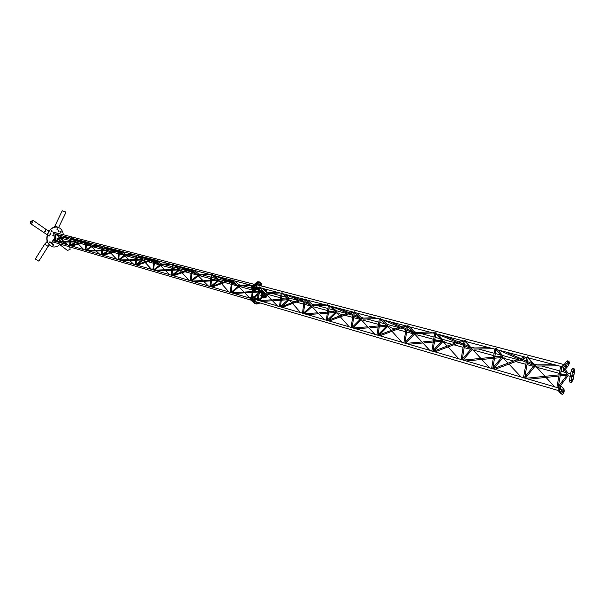 <?xml version="1.0" encoding="UTF-8"?>
<svg xmlns="http://www.w3.org/2000/svg" width="605" height="605" viewBox="0 0 605 605"><rect width="100%" height="100%" fill="white"/><g stroke="black" fill="none" stroke-linecap="round" stroke-linejoin="round"><path stroke-width="0.91" d="M263.984 293.357L265.512 293.773M256.512 286.83L261.655 288.078M564.057 364.565L257.042 284.864M565.372 369.549L568.337 373.618L567.724 374.624L567.324 374.238M561.569 366.207L562.416 365.866M527.62 356.791L527.741 357.343M527.908 357.411L528.732 357.086M533.67 364.906L532.513 365.087L531.689 364.248M496.728 348.737L497.015 349.335M497.915 349.94L502.921 355.982L502.339 356.95L501.999 356.655M495.48 348.412L495.593 348.949M495.737 349.017L496.539 348.692M489.127 347.641L473.352 348.004M471.703 348.669L465.253 341.401M464.738 340.396L464.829 340.918M464.973 340.978L465.752 340.66M471.061 348.026L469.987 348.193L469.193 347.383M437.793 334.225L442.89 339.798L442.051 340.509M435.29 332.72L435.381 333.234M435.502 333.287L436.265 332.969M433.15 332.16L434.677 332.931M433.051 332.984L415.703 333.521M415 332.758L415.741 332.478M407.263 325.913L408.004 325.603M414.576 332.145L414.818 332.561M413.374 332.644L412.489 332.652L411.733 331.88M387.502 324.847L387.079 325.793L386.776 325.49M380.008 318.298L380.069 318.79M380.174 318.835L380.9 318.532M377.853 318.555L363.129 319.145L361.888 318.427L362.599 318.154M354.167 312.044L354.87 311.749M361.48 317.837L361.548 318.51M359.998 318.419L358.72 317.572M336.448 311.091L335.76 311.741M329.044 305.011L329.082 305.48M329.18 305.517L329.869 305.223M327.01 304.481L328.402 305.185M326.957 305.253L313.95 305.858L312.747 305.162L313.428 304.897M305.147 299.241L305.82 298.953M312.346 304.595L312.256 305.389M310.592 305.117L309.654 304.33M289.13 298.333L288.479 298.999M281.915 292.722L281.938 293.168M282.021 293.206L282.679 292.918M279.881 292.949L268.31 293.523L267.153 292.858L267.803 292.601M259.658 286.914L259.674 287.36M259.749 287.39L260.392 287.11M266.752 292.306L266.533 293.138M567.112 375.085L567.717 374.684L568.125 375.652L560.366 385.793M564.957 374.283L566.915 375.032L566.446 375.251M533.731 366.048L534.306 365.647L534.707 366.6L525.352 378.238M503.118 357.933L504.797 358.009M501.795 357.275L502.332 357.003L502.717 357.941L493.854 368.475M499.707 356.632L501.56 357.343L501.106 357.547M471.197 348.972L471.696 348.722L472.082 349.645L462.954 360.028M443.253 341.795L444.69 341.742M441.854 341.008L442.323 340.781L442.709 341.689L434.216 350.96M439.82 340.426L441.582 341.107L441.151 341.303M413.699 333.37L405.025 342.49M414.599 333.975L405.705 343.322M387.979 326.821L389.378 326.798M386.655 326.034L387.071 325.845L387.442 326.715L379.411 334.875M384.659 325.498L386.353 326.148L385.937 326.345M336.917 312.982L338.278 312.989M335.654 312.195L336.38 312.891L328.87 320.045M333.688 311.704L334.92 312.52M289.598 300.156L290.929 300.193M288.343 299.581L288.706 299.248L289.069 300.072L282.104 306.327M286.437 298.915L287.632 299.709M561.538 366.237L560.616 366.327L562.332 366.774M561.841 366.645L558.09 387.79L556.887 387.48M556.88 387.434L554.573 386.845M528.256 357.873L530.033 358.334M554.921 386.867L523.552 377.747M466.939 341.84L527.961 357.789M494.769 369.315L493.083 368.823M492.848 368.846L524.747 356.95L526.63 357.442M492.992 368.793L491.676 368.445M491.51 368.362L489.445 367.848M489.551 367.961L465.29 341.409L467.211 341.795M465.177 341.379L462.25 359.824L461.169 359.544M461.101 359.695L464.08 341.084L465.275 341.409M434.904 351.845L433.309 351.376M434.965 351.868L463.816 341.023M433.067 351.399L461.917 340.532L464.058 341.084M433.203 351.346L431.955 351.021M431.879 351.172L434.624 333.385L435.471 333.612M431.909 350.968L429.8 350.446M429.898 350.552L407.551 326.314L409.396 326.692M407.241 325.936L406.371 326.012L407.536 326.314M429.663 350.31L403.943 342.846M379.895 335.79L378.375 335.344M404.314 325.467L406 325.913M380.333 319.206L378.042 335.246L377.066 335.004M377.006 334.943L375.055 334.55L354.424 312.43L406.371 326.012M354.137 312.074L353.297 312.135L354.061 312.339M374.843 334.315L351.255 327.464M329.165 320.99L327.713 320.567M351.301 311.613L352.904 312.036M329.317 305.865L327.365 320.461L326.443 320.226M326.337 320.37L328.326 305.593L353.297 312.135M324.409 319.72L305.374 299.604L307.113 299.959M326.367 320.174L324.477 319.78M305.117 299.271L304.292 299.324L305.374 299.604M305.268 299.581L303.476 313.488L302.583 313.261M303.884 299.218L302.364 298.825L280.849 306.886M282.248 307.295L280.576 306.901M282.134 293.531L280.478 306.78L279.608 306.561M279.495 306.705L281.181 293.274L304.292 299.324M279.518 306.501L277.589 306.039M277.453 305.896L257.488 300.103M561.516 389.817L562.106 389.166L562.121 390.603L561.523 391.246L561.516 389.817M558.332 387.155L559.754 385.619L561.206 386.028L559.791 387.571L559.587 390.83L558.135 390.414L558.332 387.155M562.408 394.354L560.737 393.779L562.408 394.354C563.875 393.447 564.42 391.858 564.026 389.59L561.206 386.028M562.794 391.48L563.406 390.807L563.421 392.297L562.801 392.978L562.794 391.48M560.2 388.1L560.82 387.419L560.835 388.932L560.207 389.605L560.2 388.1M562.181 394.188L559.587 390.83M560.737 393.779L558.135 390.414M565.781 366.01L566.363 365.382L566.386 366.842L565.804 367.477L565.781 366.01M562.37 366.736L563.83 367.122L563.27 368.15L563.308 371.636L561.848 371.236L561.803 367.757L566.56 361.344L567.377 360.86L568.836 361.245L568.019 361.729L566.56 361.344M563.671 368.702L564.284 368.037L564.306 369.572L563.694 370.237L563.671 368.702M567.853 363.295L568.458 362.637L568.481 364.172L567.876 364.83L567.853 363.295M563.308 371.636L568.322 365.738C569.434 363.688 569.6 362.191 568.836 361.245M563.83 367.122L568.019 361.729M572.564 375.259L572.353 376.023M572.527 375.334L573.094 374.707L573.109 376.136L572.534 376.764L572.527 375.334M571.483 369.995L572.829 368.505L574.274 368.891L572.564 371.644L571.12 371.258L571.483 369.995M571.347 382.564L569.91 382.163L569.532 380.046L570.969 380.439L571.347 382.564L573.071 379.804L574.659 371.046L574.274 368.891M573.313 370.918L573.903 370.268L573.918 371.765L573.321 372.423L573.313 370.918M571.717 379.706L572.315 379.048L572.33 380.537L571.725 381.195L571.717 379.706M570.969 380.439L572.564 371.644M569.532 380.046L571.12 371.258M255.96 299.331L256.293 299.725M251.695 297.819L253.283 296.737L251.695 297.819L251.854 300.503L251.695 297.819M257.435 299.656L254.198 296.995L252.61 298.076L252.777 300.761L250.939 300.246L250.78 297.569L252.368 296.48L254.198 296.995M256.815 304.088L254.675 303.4L256.815 304.088L257.934 303.68M256.497 303.922L252.777 300.761M255.718 301.683L255.159 301.812L254.69 300.488M255.582 303.657L251.854 300.503L255.582 303.657M256.596 286.997L256.618 285.401L257.617 284.721L258.04 285.121M253.019 286.808L258.199 282.089L259.174 281.794L257.276 281.847L260.089 282.043L258.199 282.089L253.601 286.036L253.019 286.808L253.518 289.689L253.019 286.808M254.44 289.939L252.603 289.44L252.096 286.558L252.678 285.787L254.516 286.278L253.941 287.057L254.44 289.939L255.597 289.5M257.518 287.103L257.057 286.982M260.846 282.959L260.089 282.043M254.516 286.278L259.114 282.338M258.184 287.277L257.261 288.063M264.34 286.755L264.786 286.747L264.34 286.755M266.064 287.201L265.27 286.997M263.916 288.774L262.767 288.766M262.51 297.668L263.765 298.015L264.869 297.599M262.101 296.752L262.729 290.612L262.101 296.752M263.054 297.191L263.765 298.015M266.283 290.445L266.124 291.723M263.024 295.943L263.568 291.489M263.795 289.674L263.863 289.069M264.96 293.622L264.4 293.765L264.067 292.003M58.655 236.706L58.95 237.614L59.842 237.856M53.24 240.684L52.869 241.932M254.342 284.365L53.777 232.26L53.164 232.592L53.437 233.575L57.18 234.475M260.74 290.816L260.218 291.368M252.035 285.447L240.593 286.036L239.648 285.492L240.17 285.288M239.361 285.053L238.854 285.605M232.403 280.1L232.925 279.873M212.642 274.587L212.779 274.973M218.723 279.487L218.231 280.039M211.909 274.753L212.415 274.534M210.328 274.557L199.99 275.071L199.075 274.541L199.582 274.345M198.788 274.118L198.304 274.662M192.125 269.588L192.624 269.369M179.519 268.923L179.05 269.467M173.022 264.604L173.514 264.385M171.472 264.408L162.072 264.831L161.172 264.309L161.664 264.12M160.885 263.893L160.423 264.438M154.57 259.787L155.046 259.575M142.848 259.031L142.394 259.568M136.722 255.129L137.191 254.917M135.172 254.924L126.566 255.242L125.689 254.728L126.165 254.554M125.386 254.327L124.948 254.856M119.457 250.621L119.919 250.417M108.477 249.767L108.045 250.296M102.744 246.258L103.198 246.054M101.186 246.046L93.253 246.243L92.399 245.743L92.86 245.57M92.081 245.343L91.93 246.114M86.56 242.03L87.007 241.834M76.192 241.055L75.776 241.576M70.876 237.939L71.314 237.742M69.288 237.712L61.944 237.795L61.097 237.296L61.551 237.13M55.675 233.976L56.106 233.78M60.772 236.903L60.545 237.47M260.105 291.776L260.573 292.185M259.424 291.27L259.885 291.844M238.915 285.749L239.33 286.165M219.018 280.833L220.144 280.932M218.118 280.395L218.579 280.811M211.334 280.901L217.573 280.538M216.605 279.903L217.883 280.486M198.327 274.799L198.765 275.267M179.829 270.223L180.933 270.329M178.944 269.769L179.382 270.201M172.538 270.208L178.377 269.928M177.424 269.308L178.687 269.883M160.438 264.551L160.847 264.99M143.173 260.301L144.262 260.407M142.296 259.832L142.727 260.271M136.314 260.203L141.714 259.999M140.761 259.394L142.024 259.969M108.824 250.999L109.898 251.113M107.947 250.523L108.363 250.969M102.404 250.825L107.342 250.689M106.389 250.092L107.645 250.682M76.555 242.272L77.629 242.378M75.685 241.781L76.086 242.227M74.09 241.357L75.05 241.947M249.963 298.227L232.547 280.349L233.931 280.637M249.782 298.046L230.399 292.412M231.738 280.145L232.267 280.289M212.09 287.035L210.979 286.709M210.737 286.717L230.195 279.744L231.412 280.062M210.691 286.641L210.033 286.46M209.92 286.581L211.243 274.776L231.73 280.145M209.943 286.407L208.43 286.059M208.483 286.112L192.269 269.83L193.63 270.11M191.006 280.894L190.363 280.72M171.268 275.116L169.816 274.821L154.706 260.021L192.269 269.838M190.272 280.667L172.304 275.419M172.062 275.419L189.947 269.233L191.135 269.543M173.106 264.831L172.001 275.335L171.374 275.169M135.86 264.793L135.134 264.74L136.08 255.144L154.661 259.855M169.634 274.64L153.004 269.815M152.906 269.754L135.936 264.869L152.399 259.424L153.587 259.734M134.983 264.536L133.637 264.211M133.697 264.264L119.601 250.848L120.932 251.128M118.845 250.659L119.54 250.682M133.516 264.098L118.051 259.613M103.425 255.31L102.124 254.992L117.287 250.251L118.467 250.561M102.026 254.917L101.413 254.758M102.139 246.296L118.814 250.651M99.81 254.342L86.712 242.257L88.043 242.537M101.141 254.66L99.863 254.387M70.286 237.977L86.636 242.091M86.621 242.242L85.91 250.198L85.297 250.054M71.708 246.046L70.475 245.706M84.39 241.66L85.539 241.955M70.936 238.143L70.286 245.63L69.681 245.501M69.394 245.388L68.055 245.063M67.919 244.942L54.541 241.077M55.093 234.006L54.458 241.176M254.675 303.4L250.939 300.246M251.824 288.426L251.665 286.604L257.276 281.847M263.409 286.513L265.701 286.997M261.526 297.252L261.163 295.694L261.889 289.742M53.369 240.692L52.378 240.888L52.99 241.992M54.102 232.343L53.119 232.547L53.739 233.651M63.328 234.74C62.837 230.838 61.044 228.35 57.936 227.291C54.193 226.52 51.062 228.145 48.551 232.161C45.7 239.134 46.94 243.989 52.272 246.749C55.131 247.483 57.77 246.598 60.197 244.102M61.12 242.953L61.672 242.091M57.785 227.246L57.687 227.223C53.943 226.451 50.812 228.077 48.294 232.093C45.451 239.058 46.691 243.913 52.022 246.674L52.174 246.719M59.532 241.017L59.895 239.769M60.273 240.752L60.024 239.784L59.403 240.109L59.645 241.077L60.273 240.752M58.314 231.549L58.806 231.208L58.662 230.286M59.056 231.276L58.798 230.301L58.178 230.626L58.428 231.602L59.056 231.276M50.253 234.233L50.76 233.893L50.616 232.97M51.009 233.969L50.752 232.985L50.117 233.311L50.374 234.294L51.009 233.969M51.508 243.762L52.015 243.422L51.886 242.507M52.264 243.49L52.015 242.522L51.38 242.847L51.629 243.823L52.264 243.49M48.771 235.897L49.262 235.98M62.043 241.403L62.572 240.185M62.814 239.482L63.026 238.718M63.306 237.107L63.366 236.169M58.602 236.661L59.26 237.697M58.617 227.525L65.847 212.612L65.385 211.833L62.179 210.843M61.09 231.723L61.029 232.297L60.197 231.813L61.105 231.435M60.886 231.375L60.462 231.874M60.455 231.352L60.197 231.813M60.704 231.443L60.576 232.101L61.09 232.214M57.853 229.318L57.596 229.741M57.233 229.862L57.218 228.947L57.74 229.219M57.172 229.847L57.006 229.416L57.135 229.862M57.649 228.97L57.339 229.703L57.861 229.817L57.392 229.908M57.218 228.947L56.961 229.408M57.467 229.038L57.225 229.476M50.374 242.295L50.139 242.892L49.731 242.454L50.389 242.008L49.852 242.681L50.313 242.877L50.525 242.272L50.366 242.794M49.739 242.839L49.731 241.924L50.389 242.008M49.731 241.924L49.897 242.885M51.962 230.974L51.75 231.707L51.206 230.876L52.174 230.944L51.75 231.707M51.667 230.649L51.198 231.397L51.622 231.594L51.841 230.702M51.417 231.458L51.901 230.951M53.641 244.662L53.376 245.078M53.006 245.199L52.998 244.284L53.656 244.367M52.998 244.284L53.172 245.244M49.565 235.285L49.353 236.01L48.755 235.708L49.27 234.952M49.202 234.906L49.791 235.337M49.217 234.937L48.801 235.7L49.353 236.01M48.801 235.179L49.444 235.005M49.02 235.761L49.065 235.262M49.64 235.133L49.217 235.897L49.64 235.133M57.762 238.612L57.558 239.104M57.014 238.514L57.649 238.34L57.051 238.536L57.339 239.27L57.014 238.514L57.475 238.287M56.968 239.035L57.271 238.597M57.823 239.179L57.49 238.476L58.057 239.096M54.079 239.762L53.807 240.177M53.444 240.298L53.437 239.391L54.095 239.474M54.019 240.336L53.595 239.709L54.019 240.336M53.437 239.391L53.611 240.344M53.603 235.209L53.391 235.935L52.801 235.632L53.308 234.884M53.24 234.838L53.868 235.285L53.391 235.935M53.263 234.869L52.839 235.625L53.263 235.821L53.482 234.929M53.058 235.693L53.679 235.065L53.663 235.776M67.442 250.462L70.097 249.404L69.915 247.347L69.106 246.719M38.13 260.611L35.423 259.084L38.13 260.611M38.206 260.649L35.302 259.016L38.206 260.649M32.806 222.194L32.844 220.349L30.704 221.71L30.666 223.548L32.806 222.194M32.882 222.209L30.59 223.661L30.628 221.687L32.92 220.235L32.882 222.209M52.234 231.095L52.015 231.496L52.234 231.095M52.03 231.549L52.174 231.027M49.837 235.398L49.61 235.799L49.837 235.398M49.625 235.852L49.776 235.33M57.815 239.134L58.042 238.733L57.815 239.134M57.83 239.187L57.709 238.589M53.875 235.322L53.648 235.723L53.875 235.322M257.125 287.844L256.52 289.084L257.125 287.844M257.042 288.986L256.384 289.16L256.951 287.647L257.276 288.124M251.786 288.169L243.308 285.893M261.715 283.889L261.11 285.121L261.715 283.889M261.625 285.031L260.982 285.197L261.541 283.692L261.859 284.161M256.24 282.739L257.246 281.87M255.794 298.862L255.189 300.103L255.794 298.862M255.703 300.004L255.053 300.178L255.628 298.666L255.945 299.142M250.5 299.407L250.341 297.599L251.347 296.798M259.613 302.825L258.902 303.271L258.766 302.576M259.409 303.181L258.774 303.339L258.615 302.53M266.434 295.966L265.837 297.191L266.434 295.966M266.329 297.1L265.708 297.259L266.268 295.769L266.571 296.223M261.194 296.526L260.846 295.429L261.33 294.363M267.395 289.682L266.714 290.06L266.563 289.462M267.213 289.976L266.578 290.135L266.412 289.424M256.611 287.723L255.734 287.92L256.089 289.077M258.607 290.022L254.455 289.228L254.13 288.063L254.743 286.823L256.671 287.012L256.921 287.64L256.293 287.072L255.522 287.738L255.741 287.095M254.743 286.823L256.671 287.012M256.384 289.417L255.93 289.069M255.454 289.5L255.522 287.738L255.378 288.94L256.49 289.22M254.13 288.063L255.136 288.335M261.201 283.768L260.324 283.964L260.679 285.121M260.052 285.537L259.976 284.985L261.08 285.265L259.046 285.273L258.728 284.108L259.341 282.875L261.262 283.064L261.504 283.685L260.884 283.125L260.12 283.783L260.339 283.14M259.341 282.875L261.262 283.064M259.976 284.985L260.12 283.783L259.976 284.985M258.728 284.108L259.734 284.38M255.287 298.741L254.402 298.938L254.743 300.088M254.592 300.08L255.181 300.246L254.667 300.488L253.124 300.231L252.807 299.082L253.412 297.834L255.34 298.023L255.59 298.658L254.962 298.091L254.191 298.757L254.418 298.114M253.412 297.834L255.34 298.023M254.123 300.511L254.191 298.757L254.047 299.959L255.151 300.239M252.807 299.082L253.805 299.362M258.032 302.364L258.456 303.256M258.857 303.4L258.312 303.249M257.783 302.288L258.388 303.649L257.843 303.68L257.722 302.273M257.533 302.53L256.535 302.25L256.611 302.802L257.843 303.68M265.928 295.853L265.058 296.034L265.398 297.176M265.308 295.217L265.981 295.142L266.223 295.754L265.61 295.202L265.005 295.482M265.542 295.021L265.981 295.142M265.792 297.32L265.247 297.168M265.315 297.577L264.786 297.599L264.476 296.458L264.854 295.86L264.71 297.047L265.315 297.577M263.561 296.752L264.786 297.599M264.037 296.329L264.476 296.458M265.822 289.273L266.276 290.052M265.572 289.205L266.192 290.453L265.655 290.476L265.459 289.175M265.345 289.326L264.347 289.054L264.423 289.606L265.655 290.476M261.163 295.694L262.797 296.14M58.549 227.495L54.828 225.968M60.19 231.503L60.999 231.405L60.243 231.526L60.765 232.312L60.19 231.503L60.644 231.231M60.197 231.518L60.349 232.297M57.747 229L57.006 229.121L57.535 229.915L56.953 229.098L57.77 229.008M57.414 228.834L57.112 229.9M50.268 241.97L49.512 242.098L50.033 242.892M49.935 241.803L49.481 242.076M50.291 241.977L49.459 242.076L49.618 242.87M51.266 231.632L51.818 230.603L51.266 231.632M51.576 230.558L51.228 231.602M60.871 238.673L61.415 239.217M60.833 238.635L61.007 239.149M53.535 244.337L52.786 244.458L53.3 245.252L52.733 244.435L53.558 244.337M53.202 244.163L52.885 245.229M49.542 235.065L49.239 235.98M49.179 234.861L48.824 235.905M57.74 238.4L57.445 239.3M57.384 238.196L57.036 239.232M53.974 239.436L53.225 239.557L53.747 240.351M53.633 239.27L53.187 239.542M53.989 239.444L53.172 239.542L53.323 240.336M53.459 234.838L53.278 235.897M53.217 234.793L52.862 235.829M60.122 240.185L59.744 240.964M44.649 244.208L48.158 246.356L38.826 261.156M33.01 220.303L45.625 229.121L45.602 231.087L43.235 232.449M570.197 376.34L568.042 375.758M566.802 375.418L566.386 375.304M563.134 374.427L560.578 373.731M559.383 373.406L534.623 366.698M533.398 366.365L526.993 364.626M525.836 364.316L515.717 361.578M513.766 361.049L502.642 358.031M497.907 356.746L494.89 355.929M493.763 355.627L472.006 349.728M470.811 349.403L464.179 347.61M463.082 347.308L453.795 344.789M451.935 344.29L442.633 341.772M438.043 340.524L434.776 339.639M433.702 339.352L416.875 334.792M414.841 334.24L414.44 334.126M413.276 333.816L406.59 332.001M405.539 331.714L396.971 329.392M395.201 328.916L390.021 327.509M388.108 326.995L387.366 326.791M382.897 325.581L379.547 324.673M378.518 324.393L363.159 320.234M360.202 319.432L353.585 317.64M352.579 317.368L344.646 315.213M342.944 314.751L338.868 313.647M337.046 313.156L336.312 312.959M331.933 311.772L328.636 310.879M327.653 310.607L313.594 306.803M311.091 306.122L304.648 304.375M303.68 304.111L296.314 302.114M294.658 301.668L291.474 300.806M289.734 300.337L289.001 300.133M284.698 298.968L281.559 298.121M280.607 297.857L267.72 294.37M570.651 373.837L567.974 373.119M566.144 372.627L561.016 371.243M559.829 370.925L541.536 366.002M537.369 364.875L534.525 364.112M532.65 363.605L531.243 363.227M523.809 361.223L519.657 360.111M517.698 359.582L502.513 355.49M500.6 354.976L495.283 353.547M494.156 353.244L478.404 349.002M474.592 347.973L471.855 347.232M469.904 346.71L468.709 346.385M461.396 344.419L457.546 343.383M455.678 342.884L442.452 339.322M440.47 338.785L435.131 337.348M434.057 337.061L420.414 333.385M416.89 332.432L414.243 331.721M411.96 331.109L411.211 330.905M404.011 328.969L400.57 328.039M398.786 327.562L387.147 324.424M385.113 323.879L379.864 322.465M378.836 322.185L366.97 318.994M363.681 318.109L361.102 317.413M351.051 314.706L348.117 313.919M346.4 313.45L336.055 310.668M333.975 310.108L328.923 308.747M327.94 308.482L317.565 305.691M314.456 304.852L311.938 304.171M302.031 301.509L299.672 300.874M298.008 300.42L288.706 297.917M286.604 297.35L281.817 296.064M280.864 295.807L271.751 293.349M268.786 292.555L266.313 291.89M558.188 390.49L254.766 301.403M523.529 377.702L494.852 369.337L526.743 357.472M489.793 367.863L462.25 359.824M461.131 359.499L434.972 351.86M403.89 342.793L379.955 335.805L406.129 325.944M351.18 327.411L329.218 321.005M324.257 319.553L303.476 313.488M302.5 313.209L282.293 307.31M257.39 300.042L255.915 299.611M561.009 366.433L527.953 357.789M461.97 340.539L435.464 333.612M434.602 333.385L409.116 326.73M328.318 305.608L306.818 299.989M281.181 293.281L261.36 288.101M567.543 374.533L564.616 370.532M562.113 367.114L561.826 366.728M558.77 365.844L537.331 366.033M554.377 364.694L536.287 364.891M524.679 378.042L528.157 357.842L534.139 365.511M532.513 365.087L527.31 362.781M526.184 362.282L520.55 359.778M518.999 359.09L499.034 350.234M532.944 363.983L527.515 361.578M526.388 361.072L522.138 359.188M520.587 358.5L506.12 352.087M492.765 368.725L495.971 349.433L502.18 356.874M493.136 348.692L473.912 349.093M469.987 348.193L464.474 345.773M463.407 345.304L458.348 343.08M456.873 342.43L438.716 334.467M470.191 347.043L464.663 344.616M463.589 344.139L459.868 342.513M458.386 341.863L445.681 336.282M435.812 333.703L442.195 340.668M429.361 332.016L415.348 332.485M414.697 332.198L409.6 326.851M412.489 332.652L406.855 330.201M405.834 329.755L401.266 327.774M399.844 327.161L383.32 319.984M412.149 331.313L407.021 329.09M406 328.644L402.733 327.222M401.304 326.609L390.172 321.777M380.53 319.251L386.958 325.74M382.557 319.788L387.608 324.893M374.412 317.655L362.221 318.17M361.578 317.882L356.587 312.997M359.453 318.313L353.827 315.901M352.844 315.477L348.699 313.7M347.323 313.103L332.266 306.637M358.432 316.733L353.978 314.827M352.995 314.403L350.113 313.163M348.737 312.573L339.027 308.406M329.566 305.933L335.919 311.946M331.631 306.47L336.539 311.129M323.713 304.406L313.072 304.92M312.43 304.633L307.627 300.201M310.365 305.049L304.867 302.712M303.914 302.303L300.133 300.7M298.794 300.133L285.068 294.302M308.89 303.324L304.996 301.676M304.05 301.267L301.509 300.193M300.171 299.619L291.746 296.049M282.437 293.614L288.623 299.165M284.531 294.159L289.213 298.371M276.795 292.139L267.463 292.623M262.283 288.343L266.828 292.336M558.286 386.527L567.324 374.737M566.666 375.274L560.177 375.947M558.907 376.083L528.717 379.214M565.463 374.185L560.404 374.707M559.126 374.843L525.662 378.322M533.943 365.7L524.868 376.968M521.094 376.991L508.949 364.089M508.079 363.166L503.05 357.82M501.991 357.048L492.916 367.802M501.341 357.578L494.504 358.236M493.309 358.357L466.19 360.973M500.199 356.526L494.701 357.056M493.506 357.177L463.218 360.104M471.378 348.76L462.356 359.015M458.892 358.841L448.002 346.967M447.186 346.083L443.041 341.568M442.028 340.819L433.082 350.582M441.393 341.341L434.413 341.961M433.286 342.059L424.324 342.861M422.91 342.982L408.836 344.237M440.289 340.32L434.587 340.834M433.46 340.933L423.371 341.833M421.965 341.961L405.932 343.39M401.811 342.188L391.987 331.275M391.216 330.421L387.782 326.594M386.814 325.876L378.102 334.709M386.179 326.382L379.222 326.95M378.14 327.033L370.116 327.683M368.755 327.797L356.035 328.825M385.113 325.399L379.373 325.868M378.299 325.951L369.194 326.692M367.832 326.806L353.191 328.001M352.254 327.229L360.588 319.047M353.002 327.94L361.291 319.795M349.229 326.844L340.335 316.831M339.609 316.007L336.728 312.77M335.79 312.067L327.403 320.037M335.162 312.558L328.349 313.057M327.313 313.133L320.098 313.662M318.767 313.761L307.272 314.6M334.126 311.613L328.485 312.021M327.449 312.097L319.19 312.702M317.859 312.8L304.474 313.783M303.513 313.118L311.325 305.903M304.307 313.73L312.006 306.622M300.647 312.664L292.555 303.506M291.852 302.712L289.417 299.959M288.509 299.271L280.516 306.448M287.882 299.755L281.302 300.178M280.304 300.239L273.785 300.662M272.484 300.745L262.094 301.419M286.868 298.832L281.423 299.18M280.433 299.248L272.893 299.732M271.592 299.815L259.341 300.609M265.655 293.652L258.358 300.019M266.313 294.34L259.19 300.572M560.646 366.327L556.85 387.631M554.694 386.973L528.271 357.873M523.491 377.898L527 357.532M491.608 368.596L494.845 349.13M432.976 351.278L435.698 333.673M406.394 326.004L403.86 342.99M407.437 326.292L404.934 343.096M404.314 325.475L378.117 335.367M376.976 335.147L379.312 318.926M353.305 312.127L351.157 327.615M354.318 312.399L352.186 327.706M353.04 312.067L329.211 321.005M351.293 311.613L327.449 320.582M304.3 299.316L302.47 313.405M304.028 299.256L282.285 307.31M277.672 306.122L259.961 287.738M257.367 300.246L258.917 287.451M258.32 300.314L259.855 287.708M261.557 292.487L260.642 292.238M257.163 291.3L253.23 290.234M252.459 290.022L239.724 286.573M238.196 286.157L232.018 284.486M231.254 284.282L224.765 282.52M223.442 282.164L220.545 281.378M219.176 281.007L218.632 280.864M215.191 279.934L211.553 278.943M210.805 278.739L199.068 275.562M197.563 275.154L191.808 273.596M191.059 273.392L184.986 271.751M183.686 271.395L181.319 270.76M179.98 270.397L179.435 270.246M176.01 269.316L172.727 268.431M171.994 268.234L161.164 265.3M159.682 264.899L154.298 263.44M153.572 263.243L147.862 261.693M146.576 261.345L144.648 260.823M143.325 260.468L142.765 260.316M139.339 259.386L136.473 258.607M135.754 258.418L125.749 255.711M124.282 255.31L119.23 253.941M118.519 253.752L113.143 252.293M111.864 251.945L110.284 251.521M108.976 251.166L108.393 251.007M104.952 250.077L102.532 249.419M101.837 249.23L92.595 246.727M91.121 246.326L86.371 245.04M85.683 244.859L80.594 243.475M79.308 243.127L78.03 242.787M76.714 242.423L76.109 242.265M72.638 241.319L70.702 240.798M70.029 240.616L61.483 238.302M261.753 290.869L260.415 290.506M240.903 285.25L239.028 284.743M231.072 282.603L227.351 281.597M226.028 281.242L218.382 279.185M216.598 278.701L211.727 277.385M210.979 277.188L202.637 274.935M200.293 274.307L198.44 273.808M190.514 271.675L187.535 270.866M186.227 270.518L179.171 268.612M177.371 268.128L172.886 266.926M172.153 266.722L164.673 264.71M162.367 264.09L160.529 263.591M152.596 261.458L150.395 260.861M149.102 260.513L142.485 258.728M140.685 258.244L136.617 257.148M135.898 256.959L129.175 255.144M126.868 254.523L125.023 254.024M117.052 251.877L115.668 251.506M114.383 251.158L108.106 249.464M106.299 248.98L102.668 248.005M101.973 247.816L95.9 246.182M93.578 245.554L91.71 245.048M83.664 242.885L83.135 242.741M81.849 242.393L75.814 240.767M74.014 240.283L70.823 239.421M70.142 239.24L64.674 237.765M62.285 237.122L60.394 236.608M250.742 300.019L52.718 241.909M230.316 292.359L212.113 287.042L231.549 280.1M210.85 286.679L212 274.988M208.294 285.931L191.006 280.879M136.049 264.831L136.79 255.348M117.967 259.553L103.447 255.318L118.595 250.591M102.23 254.962L102.805 246.469M99.674 254.213L85.887 250.19M85.222 249.994L71.73 246.054L85.683 242M54.473 241.017L53.104 240.616M252.829 285.658L233.696 280.659M211.243 274.791L193.396 270.132M154.706 260.029L154.018 259.848M136.08 255.159L120.697 251.143M119.601 250.856L118.905 250.674M101.322 254.864L102.109 246.273L86.008 242.083M69.598 245.592L70.256 237.946L55.849 234.203L68.108 245.108M260.324 291.497L259.484 290.763M258.607 289.999L257.185 288.759M260.8 290.846L259.598 289.795M258.728 289.031L257.443 287.912M249.517 284.789L239.898 285.303M238.559 285.378L238.952 285.719M234.49 280.864L239.421 285.076M237.228 285.167L232.184 283.064M231.428 282.747L228.062 281.348M226.981 280.894L214.2 275.562M235.821 283.722L232.282 282.248M231.526 281.93L229.166 280.947M228.085 280.501L219.683 276.999M212.242 275.056L218.322 280.145M214.011 275.517L218.783 279.51M207.886 273.914L199.325 274.36M197.661 274.156L198.395 274.753M194.243 270.352L198.841 274.133M196.587 274.171L191.951 272.265M191.218 271.963L188.094 270.677M187.036 270.238L175.306 265.406M195.188 272.772L192.035 271.471M191.301 271.169L189.183 270.299M188.125 269.86L180.766 266.835M173.37 264.899L179.133 269.55M175.147 265.368L179.572 268.938M169.067 263.772L161.429 264.135M160.499 264.514L159.78 263.939M160.93 263.916L156.695 260.543M158.707 263.939L154.419 262.199M153.708 261.904L150.804 260.725M149.753 260.301L138.999 255.923M157.315 262.578L154.502 261.428M153.783 261.141L151.885 260.369M150.834 259.938L144.459 257.352M137.07 255.416L142.47 259.643M138.855 255.885L142.893 259.046M132.775 254.297L125.953 254.561M125.016 254.924L124.554 254.569M125.432 254.342L121.59 251.377M123.322 254.395L119.336 252.792M118.64 252.512L115.926 251.423M114.874 251.007L105.036 247.052M121.915 253.056L119.404 252.051M118.709 251.771L117.007 251.09M115.956 250.667L110.503 248.481M103.1 246.545L108.106 250.357M104.884 247.014L108.514 249.782M98.759 245.411L92.663 245.577M92.119 245.358L88.701 242.787M90.183 245.464L86.462 243.989M85.781 243.724L83.233 242.711M82.182 242.295L73.19 238.733M88.761 244.155L86.53 243.27M85.849 242.998L84.314 242.393M83.263 241.977L78.703 240.17M71.239 238.226L75.829 241.629M73.023 238.688L76.222 241.07M66.807 237.069L61.377 237.13M57.815 234.717L60.803 236.91M254.017 296.942L258.206 293.304M259.288 292.366L260.241 291.542M254.75 297.357L258.063 294.476M259.144 293.538L260.695 292.2M258.358 292.034L252.981 292.351M252.172 292.397L245.774 292.775M244.707 292.843L234.105 293.47M258.456 291.224L253.079 291.542M252.27 291.587L245.033 292.018M243.966 292.079L231.836 292.805M238.294 286.256L231.102 292.336M238.839 286.815L231.783 292.79M228.902 291.95L221.551 283.669M220.999 283.042L218.934 280.72M218.246 280.183L210.714 286.407M218.685 280.826L212.173 286.203M210.555 280.939L204.717 281.234M203.666 281.28L194.031 281.764M216.953 279.843L211.425 280.123M210.638 280.16L203.983 280.493M202.932 280.546L191.777 281.106M197.706 275.298L191.036 280.682M198.243 275.835L191.732 281.091M188.889 280.266L182.113 272.742M181.56 272.137L179.745 270.117M179.065 269.588L172.024 275.146M179.481 270.208L173.522 274.92M171.782 270.238L166.435 270.458M165.399 270.495L156.65 270.851M177.764 269.248L172.622 269.452M171.865 269.49L165.702 269.739M164.666 269.777L154.411 270.193M153.647 269.8L159.818 265.028M154.358 270.178L160.348 265.55M151.537 269.354L145.261 262.555M144.716 261.965L143.09 260.203M142.409 259.674L135.875 264.627M142.81 260.279L137.395 264.385M135.581 260.226L130.665 260.377M129.636 260.407L121.703 260.649M141.101 259.333L136.382 259.477M135.649 259.5L129.924 259.674M128.903 259.704L119.465 259.991M118.686 259.621L124.365 255.393M119.412 259.976L124.895 255.892M116.584 259.152L110.76 253.034M110.216 252.459L108.741 250.909M108.053 250.387L102.041 254.773M108.439 250.977L103.546 254.546M101.693 250.841L97.155 250.931M96.135 250.946L88.965 251.09M106.73 250.039L102.472 250.122M101.753 250.137L96.407 250.243M95.386 250.258L86.719 250.432M85.918 250.077L91.136 246.341M86.651 250.41L91.657 246.817M83.808 249.578L78.393 244.118M77.841 243.558L76.472 242.181M75.784 241.66L70.293 245.524M76.154 242.234L71.768 245.327M75.262 241.985L70.603 242.023M69.9 242.023L65.711 242.06M64.682 242.068L58.239 242.113M74.423 241.312L70.656 241.334M69.961 241.342L64.947 241.38M63.926 241.387L55.97 241.455M59.903 237.81L55.153 241.108M60.424 238.279L55.887 241.425M252.527 289.417L251.665 296.579M253.306 289.629L252.474 296.51M230.293 292.525L231.738 280.13M231.08 292.586L232.501 280.349M190.25 280.833L191.475 269.611M191.014 280.886L192.216 269.822M191.278 269.58L173.416 275.744M171.253 275.283L172.372 264.627M153.92 259.802L152.891 269.921M154.646 260.006L153.632 269.966M153.708 259.764L137.275 265.194M118.822 250.636L117.952 259.719M119.525 250.833L118.671 259.764M85.933 242.045L85.207 250.152M84.375 241.652L70.399 245.728M55.138 241.213L55.728 234.173M62.247 210.706L54.359 227.162M49.459 242.076L50.056 242.892M61.438 239.225L60.818 238.627M48.824 235.95L49.565 235.08M57.46 239.308L57.036 239.277L57.762 238.415M53.172 239.542L53.762 240.351M53.3 235.905L52.869 235.874L53.459 234.831M66.134 244.42L63.109 242.076M67.586 250.568L59.751 244.564M48.188 246.311L49.277 245.017M35.302 259.016L44.679 244.163L47.175 241.455M30.59 223.661L47.19 234.755M45.715 229.189L48.944 231.057M256.951 287.647L256.361 287.488M261.118 285.273L260.528 285.114M261.541 283.692L260.944 283.533M255.628 298.666L255.038 298.499M266.268 295.769L265.678 295.611M266.714 290.211L266.124 290.052"/></g></svg>
